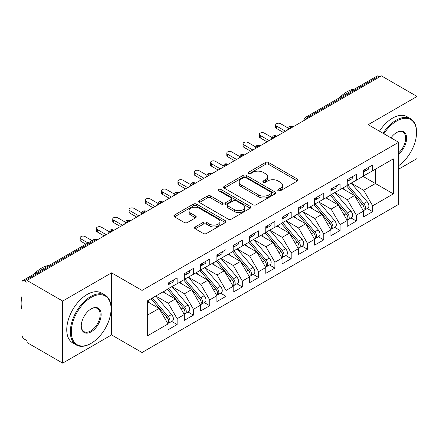 <?xml version="1.0" encoding="UTF-8"?>
<svg xmlns="http://www.w3.org/2000/svg" width="439" height="439" viewBox="0 0 439 439"><rect width="100%" height="100%" fill="white"/><g stroke="black" fill="none" stroke-linecap="round" stroke-linejoin="round"><path stroke-width="0.66" d="M278.2 190.789A1.586 0.916 0 0 0 280.439 190.789L297.433 180.978A2.261 1.306 0 0 0 298.092 180.056A2.261 1.306 0 0 0 297.433 179.134L268.646 162.512A2.261 1.306 0 0 0 265.447 162.512L248.452 172.324A1.586 0.916 0 0 0 247.991 172.971A1.586 0.916 0 0 0 248.452 173.614A1.586 0.916 0 0 0 250.691 173.614L252.891 172.346A7.238 4.176 0 0 1 263.126 172.346L265.524 173.734A7.238 4.176 0 0 1 267.647 176.687A7.238 4.176 0 0 1 265.524 179.639L263.329 180.912A1.586 0.916 0 0 0 262.862 181.554A1.586 0.916 0 0 0 263.329 182.201A1.586 0.916 0 0 0 265.568 182.201L267.763 180.934A7.238 4.176 0 0 1 278.002 180.934L280.4 182.317A7.238 4.176 0 0 1 282.518 185.274A7.238 4.176 0 0 1 280.4 188.227L278.2 189.5A1.586 0.916 0 0 0 277.739 190.142A1.586 0.916 0 0 0 278.2 190.789L278.2 189.5M195.24 226.963A2.261 1.306 0 0 0 194.576 227.885A2.261 1.306 0 0 0 195.24 228.807L203.317 233.471A2.261 1.306 0 0 0 206.511 233.471L225.383 222.573A2.261 1.306 0 0 0 226.047 221.651A2.261 1.306 0 0 0 225.383 220.729L196.601 204.108A2.261 1.306 0 0 0 193.401 204.108L174.53 215.006A2.261 1.306 0 0 0 173.866 215.928A2.261 1.306 0 0 0 174.53 216.85L184.287 222.485A2.261 1.306 0 0 0 187.48 222.485L195.558 217.821A2.261 1.306 0 0 0 196.222 216.899A2.261 1.306 0 0 0 195.558 215.972L190.724 213.178A6.053 3.496 0 0 1 188.951 210.709A6.053 3.496 0 0 1 192.683 207.482A6.053 3.496 0 0 1 199.279 208.24L218.227 219.182A6.053 3.496 0 0 1 219.999 221.651A6.053 3.496 0 0 1 216.268 224.878A6.053 3.496 0 0 1 209.672 224.12L206.511 222.299A2.261 1.306 0 0 0 203.317 222.299L195.24 226.963L195.24 228.807M398.639 169.174L417.05 158.545L417.05 96.459L381.37 75.859L26.998 280.455L26.998 282.337L24.392 280.828A3.457 1.997 -120 0 0 22.663 280.658A3.457 1.997 -120 0 0 21.95 282.239L21.95 334.919A3.457 1.997 -120 0 0 24.392 339.149L26.998 340.659L26.998 342.541L62.684 363.141L111.561 334.919L142.027 352.512L142.027 290.426L111.561 272.833L62.684 301.055L26.998 280.455M417.05 96.459L368.173 124.681L398.639 142.274L142.027 290.426M253.051 204.755A2.261 1.306 0 0 0 256.25 204.755L275.121 193.862A2.261 1.306 0 0 0 275.785 192.935A2.261 1.306 0 0 0 275.121 192.013L246.334 175.391A2.261 1.306 0 0 0 243.135 175.391L224.263 186.29A2.261 1.306 0 0 0 223.605 187.212A2.261 1.306 0 0 0 224.263 188.133L253.051 204.755M219.379 191.13A1.586 0.916 0 0 1 220.987 191.355L220.987 189.472L250.252 206.368A2.261 1.306 0 0 1 250.916 207.296A2.261 1.306 0 0 1 250.252 208.218L231.38 219.11A2.261 1.306 0 0 1 228.181 219.11L199.399 202.494L199.399 200.645A2.261 1.306 0 0 0 198.735 201.567A2.261 1.306 0 0 0 199.399 202.494M199.399 200.645L207.471 195.986A2.261 1.306 0 0 1 210.671 195.986L222.348 202.725A2.261 1.306 0 0 0 225.547 202.725L230.903 199.63A2.261 1.306 0 0 0 231.567 198.708A2.261 1.306 0 0 0 230.903 197.786L218.748 190.767A1.586 0.916 0 0 1 218.282 190.12A1.586 0.916 0 0 1 219.264 189.275A1.586 0.916 0 0 1 220.987 189.472M142.027 352.512L398.639 204.354L398.639 142.274M363.037 176.368L393.344 193.868L393.344 158.874L372.651 170.82L372.651 164.987L363.53 170.255L363.53 176.088L356.358 180.226L356.358 174.393L347.238 179.661L347.238 185.494L340.066 189.632L340.066 183.804L330.94 189.072L330.94 194.9L323.773 199.043L323.773 193.209L314.648 198.477L314.648 204.311L307.481 208.448L307.481 202.615L298.355 207.883L298.355 213.716L291.189 217.854L291.189 212.021L282.063 217.289L282.063 223.122L274.896 227.259L274.896 221.426L265.771 226.694L265.771 232.527L258.604 236.665L258.604 230.837L249.478 236.1L249.478 241.933L242.312 246.076L242.312 240.243L233.186 245.511L233.186 251.338L226.019 255.482L226.019 249.648L216.893 254.916L216.893 260.75L209.727 264.887L209.727 259.054L200.601 264.322L200.601 270.155L193.429 274.293L193.429 268.459L184.309 273.727L184.309 279.561L177.136 283.698L177.136 277.865L168.016 283.133L168.016 288.966L147.323 300.913L147.323 335.906L168.016 323.96L159.055 308.441L147.323 301.664M393.344 193.868L372.651 205.814L363.69 190.29L351.31 183.145M367.234 208.52L372.651 211.647L372.651 205.814M372.651 211.647L363.53 216.915L363.53 211.082L356.358 215.22L347.397 199.701L335.017 192.551M350.942 217.925L356.358 221.053L356.358 215.22M356.358 221.053L347.238 226.321L347.238 220.488L340.066 224.625L331.105 209.107L318.725 201.956L334.54 220.433L331.121 222.408A4.609 2.661 60 0 1 332.899 226.787A4.609 2.661 60 0 1 331.944 228.895A4.609 2.661 60 0 1 331.198 229.109M334.65 227.331L340.066 230.459L340.066 224.625M340.066 230.459L330.94 235.727L330.94 229.893L323.773 234.031L314.812 218.512L302.433 211.362M318.357 236.742L323.773 239.864L323.773 234.031M323.773 239.864L314.648 245.132L314.648 239.299L307.481 243.442L298.52 227.918L286.135 220.768M302.065 246.147L307.481 249.27L307.481 243.442M307.481 249.27L298.355 254.538L298.355 248.71L291.189 252.848L282.228 237.323L269.842 230.179M285.773 255.553L291.189 258.681L291.189 252.848M291.189 258.681L282.063 263.949L282.063 258.116L274.896 262.253L265.935 246.734L253.55 239.584M269.48 264.958L274.896 268.086L274.896 262.253M274.896 268.086L265.771 273.354L265.771 267.521L258.604 271.659L249.643 256.14L237.258 248.99M253.188 274.364L258.604 277.492L258.604 271.659M258.604 277.492L249.478 282.76L249.478 276.927L242.312 281.064L233.35 265.546L220.965 258.395L236.786 276.872L233.361 278.847A4.609 2.661 60 0 1 235.139 283.226A4.609 2.661 60 0 1 234.185 285.334A4.609 2.661 60 0 1 233.438 285.548M236.895 283.77L242.312 286.897L242.312 281.064M242.312 286.897L233.186 292.165L233.186 286.332L226.019 290.475L217.058 274.951L204.673 267.801M220.603 293.181L226.019 296.303L226.019 290.475M226.019 296.303L216.893 301.571L216.893 295.738L209.727 299.881L200.766 284.357L188.38 277.207M204.311 302.586L209.727 305.714L209.727 299.881M209.727 305.714L200.601 310.977L200.601 305.149L193.429 309.286L184.468 293.762L172.088 286.618M188.018 311.992L193.429 315.12L193.429 309.286M193.429 315.12L184.309 320.388L184.309 314.554L177.136 318.692L168.175 303.173L155.796 296.023M171.726 321.397L177.136 324.525L177.136 318.692M177.136 324.525L168.016 329.793L168.016 323.96M168.016 288.78L177.136 283.698M147.323 315.213L159.055 308.441M184.309 279.374L193.429 274.293M168.175 303.173L175.348 299.03L162.962 291.886M184.309 314.554L175.348 299.03M200.601 269.969L209.727 264.887M184.468 293.762L191.64 289.625L179.255 282.475M200.601 305.149L191.64 289.625M216.893 260.557L226.019 255.482M200.766 284.357L207.932 280.219L195.547 273.069M216.893 295.738L207.932 280.219M233.186 251.152L242.312 246.076M217.058 274.951L224.225 270.814L211.839 263.663M233.186 286.332L224.225 270.814M249.478 241.746L258.604 236.665M233.35 265.546L240.517 261.408L228.137 254.258M249.478 276.927L240.517 261.408M265.771 232.341L274.896 227.259M249.643 256.14L256.81 252.002L244.43 244.852M265.771 267.521L256.81 252.002M282.063 222.935L291.189 217.854M265.935 246.734L273.102 242.591L260.722 235.447M282.063 258.116L273.102 242.591M298.355 213.524L307.481 208.448M282.228 237.323L289.394 233.186L277.014 226.036M298.355 248.71L289.394 233.186M314.648 204.119L323.773 199.043M298.52 227.918L305.687 223.78L293.307 216.63M314.648 239.299L305.687 223.78M330.94 194.713L340.066 189.632M314.812 218.512L321.979 214.375L309.599 207.224M330.94 229.893L321.979 214.375M347.238 185.307L356.358 180.226M331.105 209.107L338.277 204.969L325.892 197.819M347.238 220.488L338.277 204.969M379.74 76.803L378.764 76.238L307.519 117.367L308.502 117.932M305.566 119.627A3.457 1.997 120 0 1 307.519 117.367A3.457 1.997 60 0 0 305.791 117.197L377.035 76.068A3.457 1.997 60 0 1 378.764 76.238M363.53 175.902L372.651 170.82M363.69 190.29L375.422 183.518L375.422 169.224L393.344 158.874M347.397 199.701L354.569 195.558L342.184 188.413M363.53 211.082L354.569 195.558M62.684 301.055L62.684 363.141M111.561 334.919L111.561 272.833M292.127 127.387L291.145 126.822A3.457 1.997 -120 0 0 289.422 126.651A3.457 1.997 -120 0 0 289.378 126.673L287.77 129.598A3.457 1.997 0 0 0 287.808 129.878M275.835 136.792L274.852 136.227A3.457 1.997 -120 0 0 273.129 136.057A3.457 1.997 -120 0 0 273.085 136.079L271.478 139.004A3.457 1.997 0 0 0 271.516 139.284M259.537 146.198L258.56 145.633A3.457 1.997 -120 0 0 256.831 145.463A3.457 1.997 -120 0 0 256.793 145.49L255.185 148.409A3.457 1.997 0 0 0 255.224 148.695M243.244 155.604L242.268 155.044A3.457 1.997 -120 0 0 240.539 154.868A3.457 1.997 -120 0 0 240.501 154.896L238.893 157.815A3.457 1.997 0 0 0 238.926 158.1M226.952 165.015L225.975 164.449A3.457 1.997 -120 0 0 224.247 164.279A3.457 1.997 -120 0 0 224.208 164.301L222.6 167.221A3.457 1.997 0 0 0 222.633 167.506M210.66 174.42L209.683 173.855A3.457 1.997 -120 0 0 207.954 173.685A3.457 1.997 -120 0 0 207.916 173.707L206.308 176.626A3.457 1.997 0 0 0 206.341 176.912M194.367 183.826L193.39 183.261A3.457 1.997 -120 0 0 191.662 183.09A3.457 1.997 -120 0 0 191.623 183.112L190.016 186.037A3.457 1.997 0 0 0 190.049 186.317M178.075 193.231L177.098 192.666A3.457 1.997 -120 0 0 175.37 192.496A3.457 1.997 -120 0 0 175.331 192.518L173.723 195.443A3.457 1.997 0 0 0 173.756 195.723M161.782 202.637L160.806 202.072A3.457 1.997 -120 0 0 159.077 201.902A3.457 1.997 -120 0 0 159.039 201.929L157.431 204.848A3.457 1.997 0 0 0 157.464 205.134M145.49 212.042L144.513 211.483A3.457 1.997 -120 0 0 142.785 211.307A3.457 1.997 -120 0 0 142.746 211.335L141.138 214.254A3.457 1.997 0 0 0 141.171 214.539M129.198 221.454L128.221 220.888A3.457 1.997 -120 0 0 126.492 220.718A3.457 1.997 -120 0 0 126.454 220.74L124.846 223.66A3.457 1.997 0 0 0 124.879 223.945M112.905 230.859L111.929 230.294A3.457 1.997 -120 0 0 110.2 230.124A3.457 1.997 -120 0 0 110.156 230.146L108.548 233.065A3.457 1.997 0 0 0 108.587 233.35M278.831 191.014L280.4 190.109A7.238 4.176 0 0 0 282.518 187.157L282.518 185.274M267.647 176.687L267.647 178.569A7.238 4.176 0 0 1 265.524 181.521L263.96 182.426M297.401 181L268.646 164.395A2.261 1.306 0 0 0 265.447 164.395L249.089 173.839M275.094 193.879L246.334 177.274A2.261 1.306 0 0 0 243.135 177.274L224.296 188.155M271.121 193.583A1.586 0.916 0 0 0 271.587 192.935A1.586 0.916 0 0 0 271.121 192.287L245.856 177.702A1.586 0.916 0 0 0 243.618 177.702L241.296 179.041A7.238 4.176 0 0 0 239.178 181.993A7.238 4.176 0 0 0 241.296 184.951L258.571 194.921A7.238 4.176 0 0 0 268.805 194.921L271.121 193.583L271.121 195.465A1.586 0.916 0 0 0 271.587 194.817L271.587 192.935M239.178 181.993L239.178 183.875A7.238 4.176 0 0 0 241.296 186.833L241.296 184.951M271.121 195.465L268.805 196.804A7.238 4.176 0 0 1 258.571 196.804L241.296 186.833M199.427 202.511L207.471 197.863L207.471 195.986M231.567 198.708L231.567 200.59A2.261 1.306 0 0 1 230.903 201.512L225.547 204.607A2.261 1.306 0 0 1 222.348 204.607L210.671 197.863A2.261 1.306 0 0 0 207.471 197.863M220.987 191.355L250.225 208.234M234.459 209.716A6.053 3.496 0 0 0 241.055 210.473A6.053 3.496 0 0 0 244.786 207.246A6.053 3.496 0 0 0 243.014 204.777L236.341 200.925A2.261 1.306 0 0 0 233.142 200.925L227.786 204.014A2.261 1.306 0 0 0 227.122 204.942A2.261 1.306 0 0 0 227.786 205.864L234.459 209.716L234.459 211.598A6.053 3.496 0 0 0 241.055 212.355A6.053 3.496 0 0 0 244.786 209.129L244.786 207.246M227.122 204.942L227.122 206.818A2.261 1.306 0 0 0 227.786 207.746L227.786 205.864M234.459 211.598L227.786 207.746M219.999 221.651L219.999 223.533A6.053 3.496 0 0 1 216.268 226.76A6.053 3.496 0 0 1 209.672 226.003L206.511 224.181A2.261 1.306 0 0 0 203.317 224.181L195.267 228.823M188.951 210.709L188.951 212.591A6.053 3.496 0 0 0 190.724 215.061L190.724 213.178M195.531 217.837L190.724 215.061M225.355 222.595L196.601 205.99A2.261 1.306 0 0 0 193.401 205.99L174.557 216.866M347.864 185.132L363.706 203.592A4.609 2.661 60 0 1 365.484 207.971A4.609 2.661 60 0 1 364.529 210.083L367.948 208.108A4.609 2.661 -120 0 0 368.903 205.995A4.609 2.661 -120 0 0 367.125 201.616L351.288 183.156M364.529 210.083A4.609 2.661 60 0 1 363.783 210.297M346.563 185.884L362.4 204.344A4.609 2.661 60 0 1 364.178 208.728A4.609 2.661 60 0 1 363.344 210.758M345.021 190.049L343.139 187.859M363.53 172.05A4.609 2.661 -120 0 0 364.178 170.167A4.609 2.661 -120 0 0 364.172 169.888M363.783 171.737A4.609 2.661 -120 0 0 364.529 171.523A4.609 2.661 -120 0 0 365.484 169.416A4.609 2.661 -120 0 0 365.473 169.13M368.897 167.155A4.609 2.661 60 0 1 368.903 167.44A4.609 2.661 60 0 1 367.948 169.547L364.529 171.523M288.138 128.045L280.598 123.694A2.881 1.663 -0 0 0 277.459 123.332A2.881 1.663 -0 0 0 275.681 124.868A2.881 1.663 -0 0 0 276.526 126.048L276.526 128.49A2.881 1.663 180 0 1 275.681 127.315L275.681 124.868M283.369 132.441L276.526 128.49M285.487 131.217L276.526 126.048M331.571 194.537L347.414 212.997A4.609 2.661 60 0 1 349.192 217.382A4.609 2.661 60 0 1 348.237 219.489L351.655 217.514A4.609 2.661 -120 0 0 352.61 215.406A4.609 2.661 -120 0 0 350.832 211.027L334.995 192.562M348.237 219.489A4.609 2.661 60 0 1 347.49 219.703M330.271 195.289L346.108 213.755A4.609 2.661 60 0 1 347.886 218.134A4.609 2.661 60 0 1 347.051 220.169M328.729 199.454L326.846 197.265M331.944 228.895L335.363 226.919A4.609 2.661 -120 0 0 336.318 224.812A4.609 2.661 -120 0 0 334.54 220.433M313.978 204.695L329.815 223.16A4.609 2.661 60 0 1 331.593 227.539A4.609 2.661 60 0 1 330.759 229.575M312.431 208.86L310.554 206.67M315.279 203.943L331.121 222.408M298.986 213.349L314.823 231.814A4.609 2.661 60 0 1 316.607 236.193A4.609 2.661 60 0 1 315.652 238.3L319.071 236.325A4.609 2.661 -120 0 0 320.026 234.217A4.609 2.661 -120 0 0 318.248 229.838L302.411 211.373M315.652 238.3A4.609 2.661 60 0 1 314.906 238.514M297.686 214.106L313.523 232.566A4.609 2.661 60 0 1 315.301 236.945A4.609 2.661 60 0 1 314.467 238.981M296.138 218.265L294.262 216.076M282.694 222.76L298.531 241.22A4.609 2.661 60 0 1 300.314 245.599A4.609 2.661 60 0 1 299.36 247.711L302.778 245.736A4.609 2.661 -120 0 0 303.733 243.623A4.609 2.661 -120 0 0 301.955 239.244L286.118 220.784M299.36 247.711A4.609 2.661 60 0 1 298.613 247.92M281.394 223.511L297.23 241.971A4.609 2.661 60 0 1 299.008 246.35A4.609 2.661 60 0 1 298.174 248.386M279.846 227.676L277.969 225.487M347.238 181.455A4.609 2.661 -120 0 0 347.886 179.573A4.609 2.661 -120 0 0 347.88 179.293M347.49 181.142A4.609 2.661 -120 0 0 348.237 180.928A4.609 2.661 -120 0 0 349.192 178.821A4.609 2.661 -120 0 0 349.181 178.541M352.605 176.566A4.609 2.661 60 0 1 352.61 176.846A4.609 2.661 60 0 1 351.655 178.953L348.237 180.928M271.845 137.451L264.305 133.099A2.881 1.663 -0 0 0 261.167 132.743A2.881 1.663 -0 0 0 259.389 134.279A2.881 1.663 -0 0 0 260.234 135.453L260.234 137.895A2.881 1.663 180 0 1 259.389 136.721L259.389 134.279M267.077 141.846L260.234 137.895M269.195 140.628L260.234 135.453M330.94 190.861A4.609 2.661 -120 0 0 331.593 188.979A4.609 2.661 -120 0 0 331.588 188.699M331.198 190.548A4.609 2.661 -120 0 0 331.944 190.334A4.609 2.661 -120 0 0 332.899 188.227A4.609 2.661 -120 0 0 332.888 187.947M336.312 185.971A4.609 2.661 60 0 1 336.318 186.251A4.609 2.661 60 0 1 335.363 188.364L331.944 190.334M255.553 146.862L248.013 142.505A2.881 1.663 -0 0 0 244.874 142.148A2.881 1.663 -0 0 0 243.096 143.685A2.881 1.663 -0 0 0 243.941 144.859L243.941 147.306A2.881 1.663 180 0 1 243.096 146.127L243.096 143.685M250.784 151.257L243.941 147.306M252.902 150.034L243.941 144.859M314.648 200.266A4.609 2.661 -120 0 0 315.301 198.384A4.609 2.661 -120 0 0 315.295 198.104M314.906 199.959A4.609 2.661 -120 0 0 315.652 199.745A4.609 2.661 -120 0 0 316.607 197.632A4.609 2.661 -120 0 0 316.596 197.352M320.02 195.377A4.609 2.661 60 0 1 320.026 195.657A4.609 2.661 60 0 1 319.071 197.769L315.652 199.745M239.26 156.268L231.721 151.916A2.881 1.663 -0 0 0 228.582 151.554A2.881 1.663 -0 0 0 226.804 153.09A2.881 1.663 -0 0 0 227.649 154.265L227.649 156.712A2.881 1.663 180 0 1 226.804 155.538L226.804 153.09M234.492 160.663L227.649 156.712M236.605 159.439L227.649 154.265M298.355 209.672A4.609 2.661 -120 0 0 299.008 207.795A4.609 2.661 -120 0 0 298.997 207.51M298.613 209.365A4.609 2.661 -120 0 0 299.36 209.151A4.609 2.661 -120 0 0 300.314 207.038A4.609 2.661 -120 0 0 300.303 206.758M303.728 204.783A4.609 2.661 60 0 1 303.733 205.062A4.609 2.661 60 0 1 302.778 207.175L299.36 209.151M222.968 165.673L215.428 161.322A2.881 1.663 -0 0 0 212.289 160.959A2.881 1.663 -0 0 0 210.511 162.496A2.881 1.663 -0 0 0 211.351 163.67L211.351 166.118A2.881 1.663 180 0 1 210.511 164.943L210.511 162.496M218.194 170.069L211.351 166.118M220.312 168.845L211.351 163.67M398.639 165.679A28.112 16.232 120 0 0 416.562 132.49A28.112 16.232 120 0 0 396.686 121.01A28.112 16.232 120 0 0 383.905 133.763M383.066 133.28A28.804 16.627 -60 0 1 396.197 120.165A28.804 16.627 -60 0 1 410.597 118.739A28.804 16.627 -60 0 1 416.562 131.925L416.562 132.49M390.984 137.851A14.053 8.116 -60 0 1 396.686 132.49L396.686 132.49A14.053 8.116 -60 0 1 406.574 137.122A14.053 8.116 -60 0 1 398.639 154.089M339.49 97.743A28.804 16.627 -60 0 1 346.991 91.756A28.804 16.627 -60 0 1 354.492 89.079M379.483 131.212A28.804 16.627 -60 0 1 392.609 118.096A28.804 16.627 -60 0 1 407.013 116.67L410.597 118.739M398.639 152.81A13.362 7.715 120 0 0 405.323 141.237A13.362 7.715 120 0 0 402.876 132.112A13.362 7.715 120 0 0 396.439 132.638M90.708 343.572L91.197 343.293A28.112 16.232 120 0 0 111.072 308.864A28.112 16.232 120 0 0 91.197 297.384A28.112 16.232 120 0 0 71.316 331.813A28.112 16.232 120 0 0 91.197 343.293L90.703 343.572A28.804 16.627 -60 0 1 90.703 343.572A28.804 16.627 -60 0 1 76.304 344.999A28.804 16.627 -60 0 1 71.892 321.919A28.804 16.627 -60 0 1 90.703 296.539A28.804 16.627 -60 0 1 105.108 295.112A28.804 16.627 -60 0 1 111.072 308.299L111.072 308.864M91.197 331.813A14.053 8.116 -60 0 1 81.253 326.078A14.053 8.116 -60 0 1 91.197 308.864L91.197 308.864A14.053 8.116 -60 0 1 101.135 314.598A14.053 8.116 -60 0 1 91.197 331.813M81.259 325.787A13.362 7.715 120 0 0 84.025 331.632A13.362 7.715 120 0 0 90.703 330.968A13.362 7.715 120 0 0 99.433 319.191A13.362 7.715 120 0 0 97.387 308.48A13.362 7.715 120 0 0 90.944 309.007M34.001 274.117A28.804 16.627 -60 0 1 41.502 268.13A28.804 16.627 -60 0 1 49.003 265.452M76.304 344.999L72.72 342.93A28.804 16.627 -60 0 1 68.303 319.85A28.804 16.627 -60 0 1 87.12 294.47A28.804 16.627 -60 0 1 101.524 293.043L105.108 295.112M21.95 309.522A28.804 16.627 -60 0 1 21.95 296.352M266.402 232.165L282.239 250.625A4.609 2.661 60 0 1 284.022 255.004A4.609 2.661 60 0 1 283.067 257.117L286.486 255.141A4.609 2.661 -120 0 0 287.441 253.029A4.609 2.661 -120 0 0 285.663 248.65L269.826 230.19M283.067 257.117A4.609 2.661 60 0 1 282.321 257.331M265.101 232.917L280.938 251.377A4.609 2.661 60 0 1 282.716 255.756A4.609 2.661 60 0 1 281.876 257.792M263.554 237.082L261.677 234.892M282.063 219.083A4.609 2.661 -120 0 0 282.716 217.201A4.609 2.661 -120 0 0 282.705 216.915M282.321 218.77A4.609 2.661 -120 0 0 283.067 218.556A4.609 2.661 -120 0 0 284.022 216.449A4.609 2.661 -120 0 0 284.011 216.164M287.43 214.188A4.609 2.661 60 0 1 287.441 214.473A4.609 2.661 60 0 1 286.486 216.581L283.067 218.556M206.676 175.079L199.136 170.727A2.881 1.663 -0 0 0 195.997 170.365A2.881 1.663 -0 0 0 194.219 171.901A2.881 1.663 -0 0 0 195.059 173.076L195.059 175.523A2.881 1.663 180 0 1 194.219 174.349L194.219 171.901M201.902 179.474L195.059 175.523M204.02 178.25L195.059 173.076M250.109 241.571L265.946 260.031A4.609 2.661 60 0 1 267.724 264.415A4.609 2.661 60 0 1 266.775 266.522L270.194 264.547A4.609 2.661 -120 0 0 271.148 262.44A4.609 2.661 -120 0 0 269.37 258.055L253.533 239.595M266.775 266.522A4.609 2.661 60 0 1 266.029 266.736M248.803 242.323L264.646 260.788A4.609 2.661 60 0 1 266.424 265.167A4.609 2.661 60 0 1 265.584 267.197M247.261 246.488L245.385 244.298M265.771 228.489A4.609 2.661 -120 0 0 266.424 226.606A4.609 2.661 -120 0 0 266.413 226.326M266.029 228.176A4.609 2.661 -120 0 0 266.775 227.962A4.609 2.661 -120 0 0 267.724 225.855A4.609 2.661 -120 0 0 267.719 225.575M271.137 223.599A4.609 2.661 60 0 1 271.148 223.879A4.609 2.661 60 0 1 270.194 225.986L266.775 227.962M190.383 184.484L182.843 180.133A2.881 1.663 -0 0 0 179.705 179.77A2.881 1.663 -0 0 0 177.927 181.307A2.881 1.663 -0 0 0 178.766 182.487L178.766 184.929A2.881 1.663 180 0 1 177.927 183.754L177.927 181.307M185.609 188.88L178.766 184.929M187.727 187.656L178.766 182.487M233.817 250.976L249.654 269.442A4.609 2.661 60 0 1 251.432 273.821A4.609 2.661 60 0 1 250.477 275.928L253.901 273.952A4.609 2.661 -120 0 0 254.856 271.845A4.609 2.661 -120 0 0 253.078 267.466L237.236 249.001M250.477 275.928A4.609 2.661 60 0 1 249.736 276.142M232.511 251.728L248.353 270.194A4.609 2.661 60 0 1 250.131 274.573A4.609 2.661 60 0 1 249.292 276.608M230.969 255.893L229.092 253.704M249.478 237.894A4.609 2.661 -120 0 0 250.131 236.012A4.609 2.661 -120 0 0 250.12 235.732M249.736 237.581A4.609 2.661 -120 0 0 250.477 237.367A4.609 2.661 -120 0 0 251.432 235.26A4.609 2.661 -120 0 0 251.426 234.98M254.845 233.005A4.609 2.661 60 0 1 254.856 233.285A4.609 2.661 60 0 1 253.901 235.392L250.477 237.367M174.085 193.895L166.551 189.538A2.881 1.663 -0 0 0 163.412 189.182A2.881 1.663 -0 0 0 161.634 190.718A2.881 1.663 -0 0 0 162.474 191.892L162.474 194.34A2.881 1.663 180 0 1 161.634 193.16L161.634 190.718M169.317 198.285L162.474 194.34M171.435 197.067L162.474 191.892M234.185 285.334L237.609 283.358A4.609 2.661 -120 0 0 238.564 281.251A4.609 2.661 -120 0 0 236.786 276.872M216.218 261.134L232.061 279.599A4.609 2.661 60 0 1 233.839 283.978A4.609 2.661 60 0 1 232.999 286.014M214.676 265.299L212.8 263.109M217.524 260.382L233.361 278.847M233.186 247.3A4.609 2.661 -120 0 0 233.839 245.417A4.609 2.661 -120 0 0 233.828 245.138M233.438 246.987A4.609 2.661 -120 0 0 234.185 246.778A4.609 2.661 -120 0 0 235.139 244.666A4.609 2.661 -120 0 0 235.134 244.386M238.553 242.41A4.609 2.661 60 0 1 238.564 242.69A4.609 2.661 60 0 1 237.609 244.803L234.185 246.778M157.793 203.301L150.253 198.944A2.881 1.663 -0 0 0 147.114 198.587A2.881 1.663 -0 0 0 145.336 200.124A2.881 1.663 -0 0 0 146.182 201.298L146.182 203.745A2.881 1.663 180 0 1 145.336 202.566L145.336 200.124M153.024 207.696L146.182 203.745M155.143 206.473L146.182 201.298M201.232 269.787L217.069 288.253A4.609 2.661 60 0 1 218.847 292.632A4.609 2.661 60 0 1 217.892 294.739L221.316 292.769A4.609 2.661 -120 0 0 222.271 290.656A4.609 2.661 -120 0 0 220.493 286.277L204.651 267.812M217.892 294.739A4.609 2.661 60 0 1 217.146 294.953M199.926 270.545L215.763 289.005A4.609 2.661 60 0 1 217.546 293.384A4.609 2.661 60 0 1 216.707 295.42M198.384 274.704L196.507 272.52M216.893 256.705A4.609 2.661 -120 0 0 217.546 254.823A4.609 2.661 -120 0 0 217.535 254.543M217.146 256.398A4.609 2.661 -120 0 0 217.892 256.184A4.609 2.661 -120 0 0 218.847 254.071A4.609 2.661 -120 0 0 218.841 253.791M222.26 251.816A4.609 2.661 60 0 1 222.271 252.096A4.609 2.661 60 0 1 221.316 254.208L217.892 256.184M141.501 212.706L133.961 208.355A2.881 1.663 -0 0 0 130.822 207.993A2.881 1.663 -0 0 0 129.044 209.529A2.881 1.663 -0 0 0 129.889 210.704L129.889 213.151A2.881 1.663 180 0 1 129.044 211.977L129.044 209.529M136.732 217.102L129.889 213.151M138.85 215.878L129.889 210.704M184.94 279.199L200.777 297.658A4.609 2.661 60 0 1 202.555 302.037A4.609 2.661 60 0 1 201.6 304.15L205.024 302.175A4.609 2.661 -120 0 0 205.979 300.062A4.609 2.661 -120 0 0 204.195 295.683L188.358 277.223M201.6 304.15A4.609 2.661 60 0 1 200.853 304.364M183.634 279.95L199.471 298.41A4.609 2.661 60 0 1 201.254 302.789A4.609 2.661 60 0 1 200.414 304.825M182.092 284.115L180.215 281.926M200.601 266.111A4.609 2.661 -120 0 0 201.254 264.234A4.609 2.661 -120 0 0 201.243 263.949M200.853 265.804A4.609 2.661 -120 0 0 201.6 265.59A4.609 2.661 -120 0 0 202.555 263.477A4.609 2.661 -120 0 0 202.549 263.197M205.968 261.221A4.609 2.661 60 0 1 205.979 261.501A4.609 2.661 60 0 1 205.024 263.614L201.6 265.59M125.208 222.112L117.668 217.76A2.881 1.663 -0 0 0 114.53 217.398A2.881 1.663 -0 0 0 112.752 218.935A2.881 1.663 -0 0 0 113.597 220.109L113.597 222.557A2.881 1.663 180 0 1 112.752 221.382L112.752 218.935M120.44 226.508L113.597 222.557M122.558 225.284L113.597 220.109M168.647 288.604L184.484 307.064A4.609 2.661 60 0 1 186.262 311.443A4.609 2.661 60 0 1 185.307 313.556L188.732 311.58A4.609 2.661 -120 0 0 189.686 309.468A4.609 2.661 -120 0 0 187.903 305.089L172.066 286.629M185.307 313.556A4.609 2.661 60 0 1 184.561 313.77M167.341 289.356L183.178 307.816A4.609 2.661 60 0 1 184.962 312.2A4.609 2.661 60 0 1 184.122 314.231M165.799 293.521L163.923 291.331M184.309 275.522A4.609 2.661 -120 0 0 184.962 273.64A4.609 2.661 -120 0 0 184.951 273.36M184.561 275.209A4.609 2.661 -120 0 0 185.307 274.995A4.609 2.661 -120 0 0 186.262 272.888A4.609 2.661 -120 0 0 186.251 272.603M189.675 270.627A4.609 2.661 60 0 1 189.686 270.912A4.609 2.661 60 0 1 188.732 273.02L185.307 274.995M108.916 231.518L101.376 227.166A2.881 1.663 -0 0 0 98.237 226.804A2.881 1.663 -0 0 0 96.459 228.34A2.881 1.663 -0 0 0 97.304 229.52L97.304 231.962A2.881 1.663 180 0 1 96.459 230.788L96.459 228.34M104.147 235.913L97.304 231.962M106.265 234.689L97.304 229.52M152.355 298.01L168.192 316.47A4.609 2.661 60 0 1 169.97 320.854A4.609 2.661 60 0 1 169.015 322.961L172.439 320.986A4.609 2.661 -120 0 0 173.394 318.879A4.609 2.661 -120 0 0 171.611 314.494L155.774 296.034M169.015 322.961A4.609 2.661 60 0 1 168.269 323.175M151.049 298.761L166.886 317.227A4.609 2.661 60 0 1 168.664 321.606A4.609 2.661 60 0 1 167.83 323.636M149.507 302.926L147.63 300.737M168.016 284.927A4.609 2.661 -120 0 0 168.664 283.045A4.609 2.661 -120 0 0 168.658 282.765M168.269 284.615A4.609 2.661 -120 0 0 169.015 284.401A4.609 2.661 -120 0 0 169.97 282.293A4.609 2.661 -120 0 0 169.959 282.014M173.383 280.038A4.609 2.661 60 0 1 173.394 280.318A4.609 2.661 60 0 1 172.439 282.425L169.015 284.401M92.053 240.599L85.084 236.572A2.881 1.663 -0 0 0 81.945 236.215A2.881 1.663 -0 0 0 80.167 237.746A2.881 1.663 -0 0 0 81.012 238.926L81.012 241.368A2.881 1.663 180 0 1 80.167 240.193L80.167 237.746M85.863 244.172L81.012 241.368M87.981 242.948L81.012 238.926M96.613 240.265L95.636 239.699L24.392 280.828M97.623 239.678L97.365 239.529A3.457 1.997 120 0 0 95.636 239.699A3.457 1.997 -120 0 0 93.908 239.529L22.663 280.658M293.137 126.8L292.873 126.651A3.457 1.997 120 0 0 291.145 126.822A3.457 1.997 120 0 0 289.274 129.033M304.068 120.495L304.068 120.187A3.457 1.997 0 0 0 304.101 120.473M276.844 136.211L276.581 136.057A3.457 1.997 120 0 0 274.852 136.227A3.457 1.997 120 0 0 272.981 138.439M260.552 145.616L260.289 145.463A3.457 1.997 120 0 0 258.56 145.633A3.457 1.997 120 0 0 256.689 147.844M244.26 155.022L243.996 154.868A3.457 1.997 120 0 0 242.268 155.044A3.457 1.997 120 0 0 240.396 157.25M227.967 164.427L227.704 164.279A3.457 1.997 120 0 0 225.975 164.449A3.457 1.997 120 0 0 224.104 166.661M211.675 173.833L211.411 173.685A3.457 1.997 120 0 0 209.683 173.855A3.457 1.997 120 0 0 207.812 176.066M195.382 183.239L195.119 183.09A3.457 1.997 120 0 0 193.39 183.261A3.457 1.997 120 0 0 191.514 185.472M179.09 192.65L178.827 192.496A3.457 1.997 120 0 0 177.098 192.666A3.457 1.997 120 0 0 175.221 194.878M162.798 202.055L162.534 201.902A3.457 1.997 120 0 0 160.806 202.072A3.457 1.997 120 0 0 158.929 204.283M146.5 211.461L146.242 211.307A3.457 1.997 120 0 0 144.513 211.483A3.457 1.997 120 0 0 142.637 213.694M130.207 220.866L129.949 220.718A3.457 1.997 120 0 0 128.221 220.888A3.457 1.997 120 0 0 126.344 223.1M113.915 230.272L113.657 230.124A3.457 1.997 120 0 0 111.929 230.294A3.457 1.997 120 0 0 110.052 232.505M280.4 190.109L280.4 188.227M263.329 182.201L263.329 180.912M265.524 181.521L265.524 179.639M248.452 173.614L248.452 172.324M265.447 164.395L265.447 162.512M268.646 164.395L268.646 162.512M297.433 180.978L297.433 179.134M224.263 188.133L224.263 186.29M243.135 177.274L243.135 175.391M246.334 177.274L246.334 175.391M275.121 193.862L275.121 192.013M258.571 196.804L258.571 194.921M268.805 196.804L268.805 194.921M210.671 197.863L210.671 195.986M222.348 204.607L222.348 202.725M225.547 204.607L225.547 202.725M230.903 201.512L230.903 199.63M250.252 208.218L250.252 206.368M203.317 224.181L203.317 222.299M206.511 224.181L206.511 222.299M209.672 226.003L209.672 224.12M195.558 217.821L195.558 215.972M174.53 216.85L174.53 215.006M193.401 205.99L193.401 204.108M196.601 205.99L196.601 204.108M225.383 222.573L225.383 220.729M362.4 204.344L360.331 205.54M367.125 201.616L363.706 203.592M346.108 213.755L344.039 214.945M350.832 211.027L347.414 212.997M329.815 223.16L327.746 224.356M313.523 232.566L311.454 233.762M318.248 229.838L314.823 231.814M297.23 241.971L295.156 243.168M301.955 239.244L298.531 241.22M280.938 251.377L278.864 252.573M285.663 248.65L282.239 250.625M264.646 260.788L262.571 261.979M269.37 258.055L265.946 260.031M248.353 270.194L246.279 271.39M253.078 267.466L249.654 269.442M232.061 279.599L229.987 280.795M215.763 289.005L213.694 290.201M220.493 286.277L217.069 288.253M199.471 298.41L197.402 299.607M204.195 295.683L200.777 297.658M183.178 307.816L181.109 309.012M187.903 305.089L184.484 307.064M166.886 317.227L164.817 318.418M171.611 314.494L168.192 316.47M292.873 126.651A3.457 3.457 0 0 0 289.422 126.651M305.791 117.197A3.457 3.457 0 0 0 304.068 120.187M276.581 136.057A3.457 3.457 0 0 0 273.129 136.057M287.77 129.598L287.77 129.9M260.289 145.463A3.457 3.457 0 0 0 256.831 145.463M271.478 139.004L271.478 139.306M243.996 154.868A3.457 3.457 0 0 0 240.539 154.868M255.185 148.409L255.185 148.711M227.704 164.279A3.457 3.457 0 0 0 224.247 164.279M238.893 157.815L238.893 158.117M211.411 173.685A3.457 3.457 0 0 0 207.954 173.685M222.6 167.221L222.6 167.528M195.119 183.09A3.457 3.457 0 0 0 191.662 183.09M206.308 176.626L206.308 176.933M178.827 192.496A3.457 3.457 0 0 0 175.37 192.496M190.016 186.037L190.016 186.339M162.534 201.902A3.457 3.457 0 0 0 159.077 201.902M173.723 195.443L173.723 195.745M146.242 211.307A3.457 3.457 0 0 0 142.785 211.307M157.431 204.848L157.431 205.15M129.949 220.718A3.457 3.457 0 0 0 126.492 220.718M141.138 214.254L141.138 214.556M113.657 230.124A3.457 3.457 0 0 0 110.2 230.124M124.846 223.66L124.846 223.967M97.365 239.529A3.457 3.457 0 0 0 93.908 239.529M108.548 233.065L108.548 233.372"/></g></svg>
